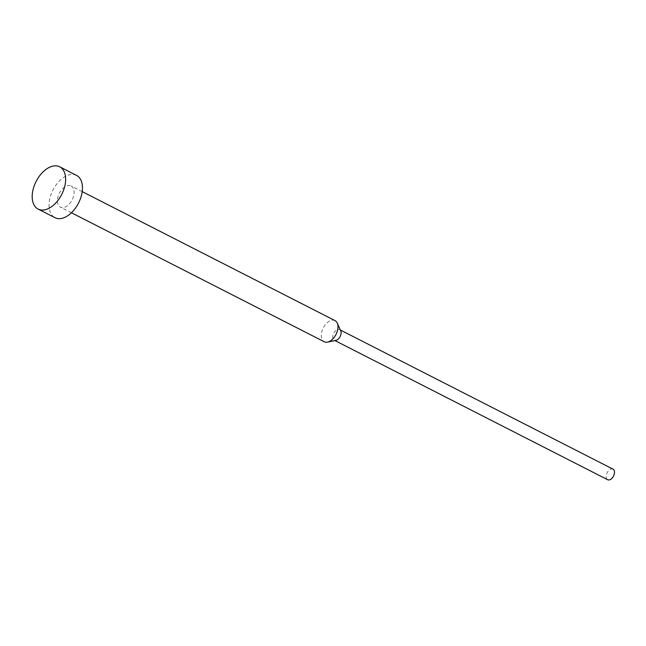 <?xml version="1.0" encoding="UTF-8"?>
<svg xmlns="http://www.w3.org/2000/svg" width="646" height="646" viewBox="0 0 646 646"><rect width="100%" height="100%" fill="white"/><g stroke="black" fill="none" stroke-linecap="round" stroke-linejoin="round"><path stroke-width="0.48" stroke-dasharray="3.23 2.42" d="M76.543 175.397A23.74 14.349 -63 0 0 74.71 174.711A23.74 14.349 -63 0 0 52.269 191.474A23.74 14.349 -63 0 0 54.967 217.686M335.016 320.618A11.87 7.179 -63 0 0 334.095 320.271A11.87 7.179 -63 0 0 322.879 328.652A11.87 7.179 -63 0 0 324.227 341.758M70.228 185.628A11.87 7.179 -63 0 0 59.012 194.01A11.87 7.179 -63 0 0 60.361 207.116A11.87 7.179 -63 0 0 61.273 207.463A11.87 7.179 -63 0 0 72.497 199.081A11.87 7.179 -63 0 0 71.149 185.967A11.87 7.179 -63 0 0 70.228 185.628M340.741 330.873A5.935 3.585 -63 0 0 339.61 329.621A5.935 3.585 -63 0 0 339.15 329.452A5.935 3.585 -63 0 0 333.538 333.643A5.935 3.585 -63 0 0 334.216 340.192A5.935 3.585 -63 0 0 334.676 340.369A5.935 3.585 -63 0 0 335.888 340.377M613.022 469.141A5.935 3.585 -63 0 0 612.57 468.972A5.935 3.585 -63 0 0 606.957 473.163A5.935 3.585 -63 0 0 607.628 479.712M71.431 212.76L60.361 207.116M334.951 340.571L334.216 340.192M340.345 330.001L339.61 329.621M82.22 191.62L71.149 185.967"/><path stroke-width="0.97" d="M38.122 209.094L54.967 217.686A23.74 14.349 -63 0 0 56.8 218.38A23.74 14.349 -63 0 0 79.24 201.609A23.74 14.349 -63 0 0 76.543 175.397L59.698 166.805A23.74 14.349 -63 0 0 57.865 166.111A23.74 14.349 -63 0 0 35.425 182.875A23.74 14.349 -63 0 0 38.122 209.094A23.74 14.349 -63 0 0 39.955 209.78A23.74 14.349 -63 0 0 62.404 193.017A23.74 14.349 -63 0 0 59.698 166.805M71.431 212.76L324.227 341.758A11.87 7.179 -63 0 0 325.14 342.105A11.87 7.179 -63 0 0 327.57 342.122A11.87 7.179 -63 0 0 336.009 334.45A11.87 7.179 -63 0 0 337.269 323.113A11.87 7.179 -63 0 0 335.016 320.618L82.22 191.62M334.951 340.571L607.628 479.712A5.935 3.585 -63 0 0 608.088 479.889A5.935 3.585 -63 0 0 613.7 475.698A5.935 3.585 -63 0 0 613.022 469.141L340.345 330.001M327.57 342.122L335.888 340.377A5.935 3.585 -63 0 0 340.111 336.542A5.935 3.585 -63 0 0 340.741 330.873L337.269 323.113"/></g></svg>
